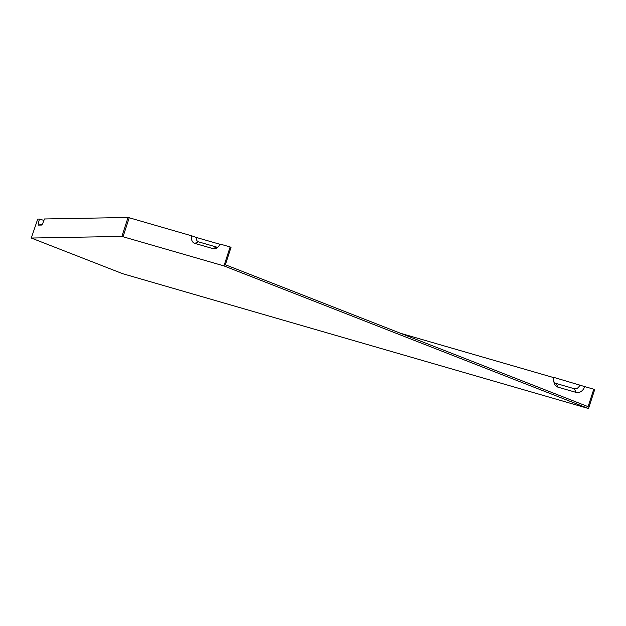 <?xml version="1.0" encoding="UTF-8"?>
<svg xmlns="http://www.w3.org/2000/svg" width="626" height="626" viewBox="0 0 626 626"><rect width="100%" height="100%" fill="white"/><g stroke="black" fill="none" stroke-linecap="round" stroke-linejoin="round"><path stroke-width="0.94" d="M129.206 217.856L128.056 217.472L44.43 218.975A6.385 0.806 108.4 0 1 41.621 225.047A6.385 0.806 108.4 0 1 41.59 225.055L38.389 225.11A6.385 0.806 108.4 0 1 39.516 219.061L37.709 219.1L31.3 238.044L121.867 236.417L223.944 265.909L230.141 246.965L219.828 243.976A6.385 5.047 111.4 0 1 216.917 247.912A6.385 5.047 111.4 0 1 212.996 248.639L194.796 243.373A6.385 5.047 111.4 0 1 191.924 235.9L129.238 217.762L123.048 236.706M43.93 220.415L39.516 219.061M553.564 380.631L554.12 382.83A7.981 6.307 -68.6 0 0 557.946 387.15L576.147 392.416A7.981 6.307 -68.6 0 0 584.692 386.594L553.728 377.353A5.219 4.124 -68.6 0 0 553.564 380.631A5.219 4.124 -68.6 0 0 556.076 383.448L574.269 388.723A5.219 4.124 -68.6 0 0 579.856 384.912M553.65 377.603L400.624 333.314M230.141 246.965L231.049 247.317L225.352 264.751L588.088 406.657L593.792 389.223L584.692 386.594M593.792 389.223L594.7 389.583L588.51 408.528L122.657 273.695L31.3 238.044M217.95 247.074A3.623 2.856 111.4 0 1 216.588 247.082L198.387 241.816A3.623 2.856 111.4 0 1 196.76 237.583L191.924 235.9M128.056 217.472L121.867 236.417M219.742 244.234L196.76 237.583M223.944 265.909L588.51 408.528M38.389 225.11L42.247 224.304M557.946 387.15L556.076 383.448M576.147 392.416L574.269 388.723M212.996 248.639L216.588 247.082M194.796 243.373L198.387 241.816"/></g></svg>
